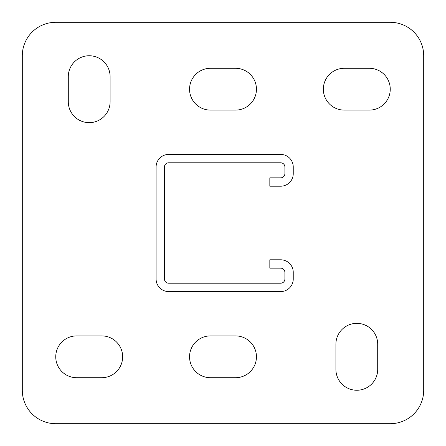<?xml version="1.0" encoding="UTF-8"?>
<svg xmlns="http://www.w3.org/2000/svg" width="446" height="446" viewBox="0 0 446 446"><rect width="100%" height="100%" fill="white"/><g stroke="black" fill="none" stroke-linecap="round" stroke-linejoin="round"><path stroke-width="0.67" d="M356.8 390.25A20.906 20.906 0 0 0 377.706 369.344L377.706 344.256A20.906 20.906 0 0 0 356.8 323.35A20.906 20.906 0 0 0 335.894 344.256L335.894 369.344A20.906 20.906 0 0 0 356.8 390.25M89.2 122.65A20.906 20.906 0 0 0 110.106 101.744L110.106 76.656A20.906 20.906 0 0 0 89.2 55.75A20.906 20.906 0 0 0 68.294 76.656L68.294 101.744A20.906 20.906 0 0 0 89.2 122.65M390.25 22.3L55.75 22.3A33.45 33.45 0 0 0 22.3 55.75L22.3 390.25A33.45 33.45 0 0 0 55.75 423.7L390.25 423.7A33.45 33.45 0 0 0 423.7 390.25L423.7 55.75A33.45 33.45 0 0 0 390.25 22.3M235.544 377.706A20.906 20.906 0 0 0 256.45 356.8A20.906 20.906 0 0 0 235.544 335.894L210.456 335.894A20.906 20.906 0 0 0 189.55 356.8A20.906 20.906 0 0 0 210.456 377.706L235.544 377.706M101.744 377.706A20.906 20.906 0 0 0 122.65 356.8A20.906 20.906 0 0 0 101.744 335.894L76.656 335.894A20.906 20.906 0 0 0 55.75 356.8A20.906 20.906 0 0 0 76.656 377.706L101.744 377.706M235.544 110.106A20.906 20.906 0 0 0 256.45 89.2A20.906 20.906 0 0 0 235.544 68.294L210.456 68.294A20.906 20.906 0 0 0 189.55 89.2A20.906 20.906 0 0 0 210.456 110.106L235.544 110.106M369.344 110.106A20.906 20.906 0 0 0 390.25 89.2A20.906 20.906 0 0 0 369.344 68.294L344.256 68.294A20.906 20.906 0 0 0 323.35 89.2A20.906 20.906 0 0 0 344.256 110.106L369.344 110.106M280.701 268.157L269.83 268.157L269.83 259.795L280.701 259.795A12.544 12.544 0 0 1 293.245 272.339L293.245 279.029A12.544 12.544 0 0 1 280.701 291.572L168.644 291.572A12.544 12.544 0 0 1 156.1 279.029L156.1 166.971A12.544 12.544 0 0 1 168.644 154.428L280.701 154.428A12.544 12.544 0 0 1 293.245 166.971L293.245 173.661A12.544 12.544 0 0 1 280.701 186.205L269.83 186.205L269.83 177.843L280.701 177.843A4.181 4.181 0 0 0 284.882 173.661L284.882 166.971A4.181 4.181 0 0 0 280.701 162.79L168.644 162.79A4.181 4.181 0 0 0 164.463 166.971L164.463 279.029A4.181 4.181 0 0 0 168.644 283.21L280.701 283.21A4.181 4.181 0 0 0 284.882 279.029L284.882 272.339A4.181 4.181 0 0 0 280.701 268.157"/></g></svg>
